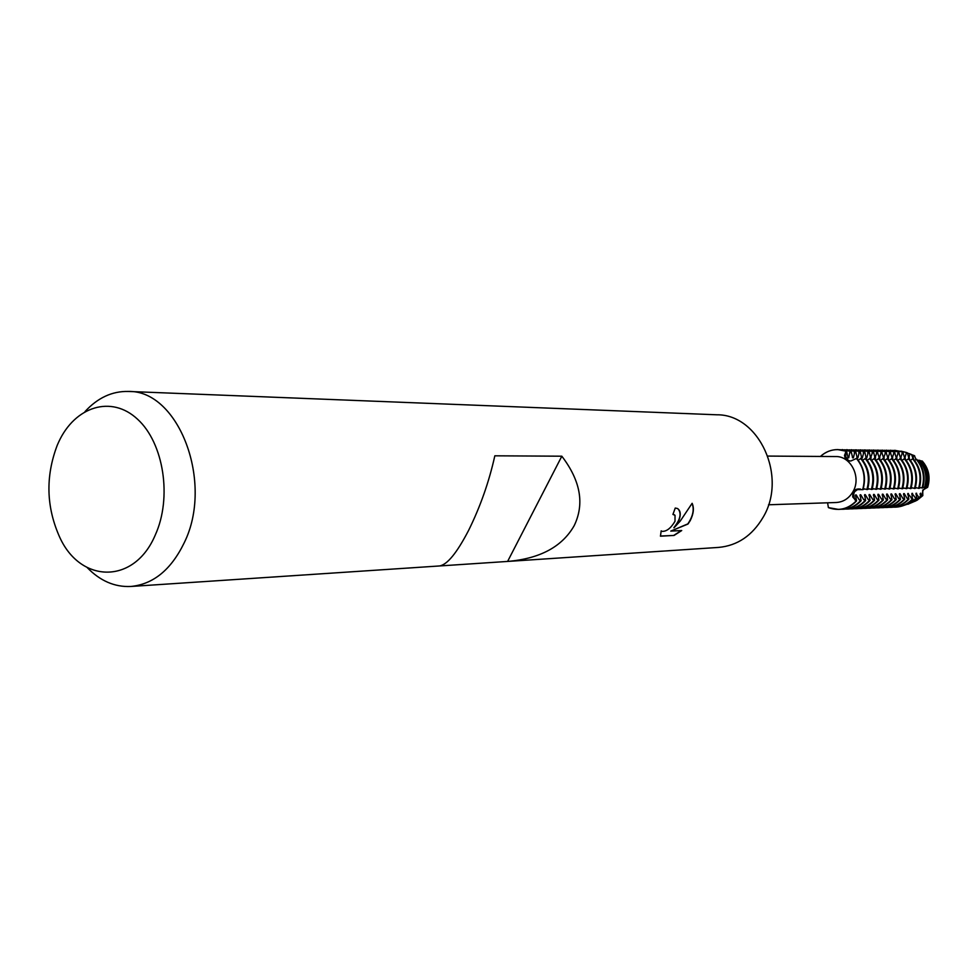 <?xml version="1.0" encoding="UTF-8"?>
<svg xmlns="http://www.w3.org/2000/svg" width="978" height="978" viewBox="0 0 978 978"><rect width="100%" height="100%" fill="white"/><g stroke="black" fill="none" stroke-linecap="round" stroke-linejoin="round"><path stroke-width="1.47" d="M848.17 460.271L849.601 461.005C846.215 459.403 844.943 456.604 845.787 452.594L845.774 456.897L848.17 460.271M907.804 493.499L908.843 499.196L907.022 498.267L904.247 493.597L903.635 493.621L904.674 499.342L902.841 498.389L900.053 493.719L899.43 493.731L900.469 499.477L898.635 498.523L895.824 493.829L895.2 493.841L896.239 499.611L894.381 498.67L891.569 493.951L890.946 493.963L891.96 499.758L890.102 498.804L887.278 494.061L886.643 494.086L887.657 499.892L885.787 498.939L882.951 494.183L882.315 494.196L883.317 500.039L881.447 499.073L878.586 494.306L877.938 494.318L878.953 500.186L877.058 499.22L874.185 494.428L873.537 494.44L874.54 500.333L872.645 499.355L869.748 494.55L869.1 494.562L870.09 500.479L868.183 499.501L865.285 494.672L864.625 494.685L865.616 500.626L863.696 499.648L860.774 494.795L860.114 494.807L861.092 500.773L859.161 499.782L856.227 494.917L855.567 494.929L856.545 500.919L855.31 499.917C852.425 494.831 853.476 491.152 858.439 488.878L854.515 491.8L853.696 494.122L854.063 497.826L856.215 500.932L852.682 496.897L853.024 492.056L855.726 489.575L862.987 489.648C866.239 477.875 864.136 467.447 856.679 458.364L850.823 461.017L847.645 460.528L845.298 458.658L844.479 455.406L846.215 451.249L845.787 452.594L846.557 451.249L848.097 457.838L848.77 457.838L849.674 452.631L851.129 451.31L852.669 457.863L853.329 457.863L852.4 457.423M922.877 487.386L927.657 487.288C930.628 477.374 928.831 468.621 922.266 461.041C928.831 468.621 930.628 477.374 927.657 487.288L922.706 490.125L922.804 495.626L922.706 490.125L927.657 487.288C923.489 488.291 921.863 491.066 922.792 495.626L914.65 501.421L917.242 500.149L912.523 502.276M767.864 456.078L835.603 456.555C851.056 455.931 861.716 477.667 852.816 491.958C848.818 498.535 843.28 502.044 836.214 502.509L768.512 504.782M85.037 411.555C97.666 397.826 112.067 391.114 128.24 391.444L716.862 414.794C759.038 414.22 787.791 476.641 763.036 517.411C752.216 535.663 737.412 545.663 718.622 547.411L130.844 586.47C114.683 587.228 100.111 580.908 87.128 567.521M678.646 521.115L674.025 527.802L680.272 521.054L692.131 503.303C694.258 508.047 693.622 513.817 690.223 520.614L688.011 524.025L670.774 531.103L681.715 530.541L674.074 535.443L660.456 536.188L661.189 530.834L661.813 531.335C666.385 531.714 670.774 528.364 675.003 521.286L675.028 515.32L672.925 514.428L675.248 508.047L677.399 508.487C680.7 510.565 681.116 514.783 678.646 521.115M128.24 391.444C178.693 389.88 214.145 482.619 184.17 542.876C171.101 569.734 153.326 584.269 130.844 586.47M574.159 525.712C562.142 546.763 539.954 558.67 507.606 561.433L439.391 565.969C447.129 564.868 456.873 552.998 468.621 530.357C480.345 506.616 489.073 481.763 494.831 455.809L561.824 456.2C580.577 480.785 584.685 503.951 574.159 525.712M155.196 535.186C134.463 584.282 81.125 583.756 59.927 537.717C46.198 507.399 45.33 476.53 57.311 445.088L58.656 442.08C75.025 406.371 111.406 394.806 137.482 419.159C163.791 442.973 172.311 497.863 155.196 535.186M827.596 502.79L828.39 507.606C838.782 511.347 848.048 509.11 856.215 500.932C851.239 506.213 845.347 509.049 838.525 509.416L828.39 507.606M672.986 514.294L674.527 514.844M660.419 536.042L674.074 535.443M677.986 508.829C681.764 513.242 680.382 519.526 673.854 527.668L674.025 527.802M673.903 535.308L681.348 530.565M670.774 531.103L687.852 523.89C693.023 516.188 694.429 509.367 692.069 503.425M914.454 455.711L915.897 459.269M856.349 458.364C863.806 467.447 865.909 477.875 862.657 489.66C865.909 477.875 863.806 467.447 856.349 458.364M820.408 456.445C828.158 449.697 836.765 447.973 846.215 451.249L837.73 449.587C831.214 449.599 825.444 451.885 820.408 456.445M561.824 456.2L507.606 561.433M867.804 488.633L872.021 489.44C875.261 477.765 873.171 467.423 865.75 458.413L862.694 460.161M872.303 488.535L876.484 489.342C879.711 477.704 877.633 467.411 870.237 458.437L867.205 460.173M876.765 488.438L880.921 489.244C884.136 477.655 882.058 467.398 874.674 458.462L871.679 460.186M881.19 488.34L885.31 489.134C888.513 477.606 886.447 467.386 879.088 458.486L876.117 460.198M885.579 488.242L889.662 489.037C892.865 477.545 890.799 467.374 883.464 458.511L880.518 460.198M889.931 488.144L893.99 488.939C897.181 477.496 895.115 467.362 887.804 458.535L884.882 460.21M894.259 488.059L898.269 488.841C901.459 477.447 899.405 467.35 892.107 458.56L889.21 460.222M898.537 487.961L902.523 488.743C905.701 477.386 903.648 467.337 896.374 458.584L893.501 460.235M902.792 487.875L906.74 488.645C909.907 477.337 907.865 467.325 900.616 458.609L897.767 460.247M907.009 487.777L910.934 488.56C914.088 477.288 912.046 467.313 904.809 458.633L901.997 460.259M911.203 487.692L915.078 488.462C918.232 477.24 916.203 467.301 908.978 458.658L906.19 460.259M915.347 487.594L919.198 488.364C922.352 477.191 920.322 467.288 913.122 458.67L910.347 460.271M919.467 487.509L922.706 487.936C925.726 477.191 923.77 467.667 916.838 459.379L914.479 460.283M863.268 488.731L867.523 489.55C870.775 477.814 868.672 467.435 861.239 458.389L858.146 460.149M917.242 500.149L922.792 495.626L921.838 496.078L920.689 493.144L920.2 496.812L918.819 497.399L916.031 493.279L916.704 498.242L915.958 498.535L911.936 493.389L912.376 499.086L907.792 493.499M864.234 488.841L863.219 489.391L864.87 488.976M868.733 488.743L867.718 489.281L869.381 488.866M872.841 489.171L873.843 488.768M877.645 488.535L876.618 489.086L878.268 488.67M882.046 488.438L881.007 488.988L882.669 488.572M886.41 488.34L885.396 488.866L887.034 488.462M890.738 488.242L889.76 488.743L891.349 488.364M895.029 488.144L894.088 488.621M894.063 488.682L895.64 488.266M899.283 488.046L898.379 488.499M898.354 488.597L899.894 488.169M903.513 487.961L902.645 488.377M902.608 488.499L904.124 488.083M907.706 487.863L906.863 488.266M906.826 488.401L908.317 487.985M911.863 487.765L911.056 488.144M911.007 488.303L912.474 487.888M915.995 487.68L915.212 488.034M915.163 488.205L916.594 487.79M920.09 487.582L919.344 487.924M919.283 488.12L920.689 487.704M924.149 487.496L925.579 487.411M859.748 488.927L858.672 489.489L860.469 489.037M853.342 457.863L855.016 451.359L855.677 451.359L857.205 457.887L857.865 457.887L859.528 451.408L860.188 451.42L861.704 457.912L862.351 457.924L864.014 451.457L864.662 451.469L866.153 457.936L866.801 457.949L868.452 451.506L869.1 451.518L870.579 457.973L872.853 451.567L873.501 451.567L874.968 457.997L877.229 451.616L879.32 458.022L881.569 451.665L883.647 458.046L885.86 451.714L887.926 458.071L890.127 451.763L892.18 458.095L894.369 451.812L896.398 458.12L898.562 451.86L900.579 458.144L902.731 451.909L904.736 458.169L906.545 452.521L907.425 452.875L908.855 458.193L909.907 453.878L911.545 454.538L912.939 458.217L913.489 455.32L914.626 455.772M922.266 461.041L920.738 461.139M925.689 487.399C928.587 477.264 926.741 468.279 920.164 460.479L917.926 460.638M846.557 451.249L837.901 449.587M838.696 509.404L838.867 509.404C845.689 509.037 851.581 506.201 856.545 500.919M847.828 457.386L848.77 457.838M856.227 494.917L855.408 495.932M840.041 449.697L850.469 451.298M860.432 500.797C855.481 506.054 849.601 508.878 842.804 509.245L840.835 509.245M860.567 458.389C868.012 467.435 870.114 477.826 866.863 489.562M851.129 451.31L842.339 449.648M843.134 509.232L843.464 509.22C850.273 508.853 856.141 506.029 861.092 500.773M860.774 494.795L859.968 495.797M844.625 449.758L855.016 451.359M864.955 500.638C860.017 505.883 854.149 508.694 847.364 509.061L845.42 509.061M865.09 458.413C872.51 467.423 874.613 477.765 871.374 489.452M855.677 451.359L846.911 449.709M847.706 509.049L848.036 509.037C854.821 508.67 860.677 505.858 865.616 500.626M856.936 457.447L857.865 457.887M865.285 494.672L864.479 495.663M849.173 449.819L859.528 451.408M869.442 500.491C864.515 505.724 858.672 508.511 851.899 508.878L849.968 508.878M869.576 458.437C876.985 467.411 879.063 477.716 875.836 489.355M860.188 451.42L851.447 449.77M852.229 508.866L852.559 508.853C859.32 508.487 865.175 505.699 870.09 500.479M861.435 457.484L862.351 457.924M869.748 494.55L868.953 495.528M853.696 449.868L864.014 451.457M873.892 500.345C868.977 505.553 863.146 508.34 856.398 508.707L854.479 508.707M874.026 458.462C881.41 467.398 883.489 477.667 880.273 489.257M864.662 451.469L855.946 449.831M856.728 508.682L857.058 508.682C863.794 508.315 869.625 505.528 874.54 500.333M865.897 457.508L866.801 457.949M874.185 494.428L873.391 495.394M858.171 449.929L868.452 451.506M878.305 500.21C873.403 505.381 867.596 508.157 860.86 508.523L858.953 508.523M878.452 458.486C885.811 467.386 887.877 477.606 884.674 489.159M869.1 451.518L860.408 449.88M861.19 508.511L861.508 508.499C868.232 508.132 874.051 505.357 878.953 500.186M870.322 457.545L871.227 457.973M878.586 494.306L877.804 495.271M862.62 449.99L872.853 451.567M882.682 500.064C877.792 505.223 871.997 507.985 865.285 508.352L863.391 508.352M882.828 458.511C890.163 467.374 892.229 477.557 889.026 489.049M873.501 451.567L864.833 449.941M865.603 508.328L865.933 508.328C872.633 507.961 878.44 505.198 883.317 500.039M874.711 457.57L875.603 457.997M882.938 494.183L882.168 495.137M867.021 450.039L877.229 451.616M887.034 499.917C882.156 505.064 876.374 507.814 869.674 508.169L867.804 508.169M887.168 458.535C894.491 467.362 896.557 477.508 893.354 488.951M877.865 451.628L869.222 450.002M869.992 508.157L870.31 508.144C877.009 507.79 882.792 505.039 887.657 499.892M879.063 457.606L879.955 458.022M887.266 494.061L886.508 495.002M871.398 450.1L881.569 451.665M891.337 499.77C886.471 504.892 880.701 507.643 874.026 507.998L872.168 507.998M891.484 458.56C898.782 467.35 900.836 477.447 897.645 488.853M882.193 451.677L873.574 450.063M874.344 507.985L874.662 507.973C881.337 507.619 887.107 504.868 891.96 499.758M883.378 457.631L884.271 458.046M891.569 493.951L890.799 494.88M875.738 450.161L885.86 451.714M895.616 499.636C890.762 504.734 885.004 507.472 878.354 507.826L876.508 507.826M895.75 458.584C903.036 467.337 905.09 477.398 901.912 488.755M886.496 451.726L877.889 450.112M878.66 507.814L878.977 507.802C885.64 507.448 891.386 504.709 896.239 499.611M887.669 457.655L888.55 458.071M895.824 493.829L895.066 494.758M880.041 450.21L890.127 451.763M899.858 499.501C895.017 504.575 889.283 507.301 882.633 507.655L880.811 507.655M899.992 458.609C907.254 467.325 909.295 477.35 906.129 488.658M890.75 451.775L882.18 450.173M882.951 507.643L883.256 507.631C889.894 507.276 895.64 504.55 900.469 499.477M891.924 457.692L892.792 458.095M900.053 493.719L899.308 494.636M884.308 450.271L894.369 451.812M904.063 499.355C899.234 504.416 893.513 507.13 886.887 507.484L885.078 507.484M904.198 458.621C911.447 467.313 913.476 477.301 910.322 488.572M894.98 451.824L886.435 450.222M887.205 507.472L887.511 507.46C894.124 507.105 899.846 504.391 904.674 499.342M896.141 457.716L897.009 458.12M904.247 493.597L903.501 494.501M888.55 450.32L898.562 451.86M908.232 499.22C903.427 504.257 897.718 506.959 891.105 507.325L889.308 507.325M908.379 458.645C915.591 467.301 917.633 477.252 914.479 488.474M899.173 451.873L890.652 450.283M891.41 507.301L891.728 507.301C898.33 506.934 904.039 504.245 908.843 499.196M900.335 457.741L901.19 458.144M908.403 493.487L907.67 494.379M892.755 450.381L902.731 451.909M912.376 499.086C907.584 504.11 901.887 506.8 895.298 507.154L893.513 507.154M912.523 458.67C919.723 467.288 921.753 477.191 918.599 488.377M903.342 451.922L894.846 450.332M895.603 507.142L895.909 507.13C902.486 506.775 908.183 504.086 912.975 499.061M904.491 457.777L905.335 458.169M912.535 493.377L911.802 494.257M900.872 451.127L906.545 452.521M915.958 498.535L910.005 503.279L901.606 506.188M916.093 459.11C923.122 467.521 925.102 477.178 922.034 488.083M911.557 454.648L913.489 455.32M921.838 496.078L916.3 500.565M921.52 460.858C928.073 468.511 929.882 477.325 926.961 487.301M908.049 504.293L916.704 498.242M912.694 457.826L913.538 458.217M920.689 493.144L919.968 494.024M911.655 502.704L920.2 496.812M908.611 457.802L909.454 458.193M916.63 493.254L915.909 494.147M907.413 453.083L909.907 453.878M918.819 497.399L913.159 501.922L909.247 503.694M918.904 460.088C925.591 468.059 927.474 477.215 924.552 487.57M856.019 499.892L854.955 499.941M846.508 452.594L845.432 452.569M915.286 497.998L916.557 497.961M911.166 498.132L912.45 498.083M907.022 498.267L908.305 498.218M902.841 498.389L904.137 498.352M898.635 498.523L899.943 498.487M894.381 498.67L895.701 498.621M890.102 498.804L891.435 498.756M885.787 498.939L887.132 498.89M881.447 499.073L882.792 499.037M877.058 499.22L878.415 499.171M872.645 499.355L874.014 499.318M868.183 499.501L869.564 499.452M863.696 499.648L865.09 499.599M859.161 499.782L860.567 499.746M854.222 452.68L855.628 452.692M858.745 452.728L860.139 452.741M863.219 452.777L864.601 452.79M867.669 452.826L869.039 452.838M872.083 452.863L873.44 452.887M876.459 452.912L877.804 452.924M880.799 452.961L882.132 452.973M885.102 453.01L886.423 453.022M889.369 453.046L890.689 453.058M893.611 453.095L894.919 453.107M897.816 453.144L899.112 453.156M901.985 453.181L903.269 453.193M906.129 453.23L907.401 453.242M849.674 452.631L851.08 452.643M847.95 460.638L846.545 459.917M855.726 489.575L857.327 489.037M842.669 449.648L842.009 449.635M843.464 509.22L842.804 509.245M847.241 449.709L846.581 449.697M848.036 509.037L847.364 509.061M851.777 449.77L851.117 449.758M852.559 508.853L851.899 508.878M856.263 449.831L855.616 449.819M857.058 508.682L856.398 508.707M860.726 449.892L860.078 449.88M861.508 508.499L860.86 508.523M865.151 449.941L864.503 449.941M865.933 508.328L865.285 508.352M869.54 450.002L868.904 449.99M870.31 508.144L869.674 508.169M873.892 450.063L873.256 450.051M874.662 507.973L874.026 507.998M878.207 450.112L877.584 450.112M878.977 507.802L878.354 507.826M882.498 450.173L881.875 450.161M883.256 507.631L882.633 507.655M886.74 450.222L886.129 450.222M887.511 507.46L886.887 507.484M890.958 450.283L890.347 450.271M891.728 507.301L891.105 507.325M895.151 450.345L894.54 450.332M895.909 507.13L895.298 507.154M910.836 502.924L910.005 503.279M914.626 501.286L913.159 501.922"/></g></svg>
